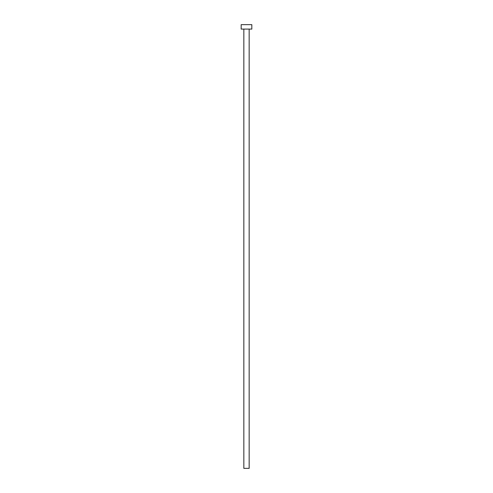 <?xml version="1.0" encoding="UTF-8"?>
<svg xmlns="http://www.w3.org/2000/svg" width="493" height="493" viewBox="0 0 493 493"><rect width="100%" height="100%" fill="white"/><g stroke="black" fill="none" stroke-linecap="round" stroke-linejoin="round"><path stroke-width="0.37" stroke-dasharray="2.46 1.85" d="M249.162 29.087L243.838 29.087L249.162 29.087M241.176 29.087L251.824 29.087M241.176 24.65L251.824 24.65M243.838 468.35L249.162 468.35"/><path stroke-width="0.74" d="M249.162 29.087L249.162 468.35L243.838 468.35L243.838 29.087M251.824 29.087L241.176 29.087L241.176 24.65L251.824 24.65L251.824 29.087"/></g></svg>
